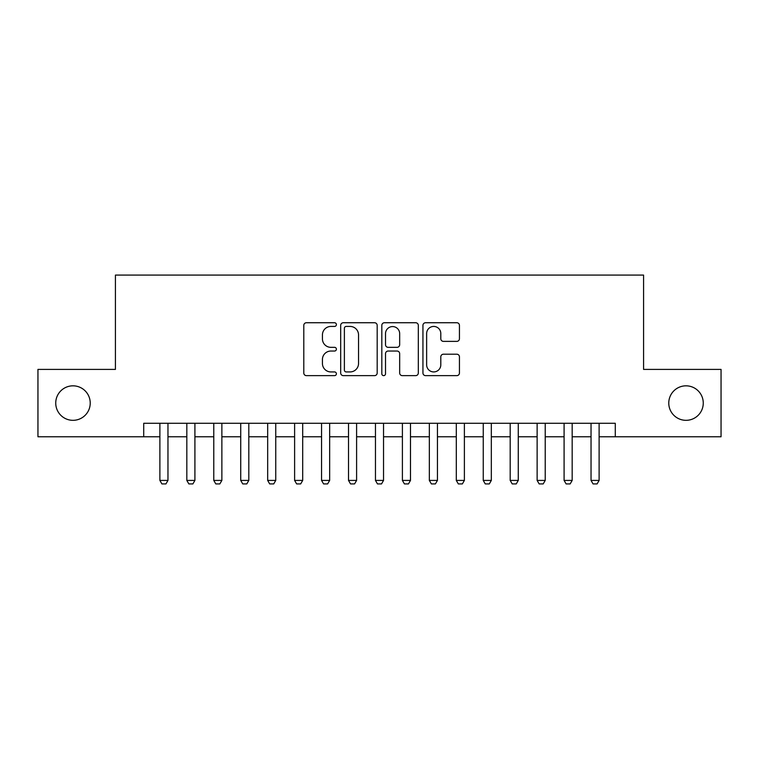 <?xml version="1.0" encoding="UTF-8"?>
<svg xmlns="http://www.w3.org/2000/svg" width="759" height="759" viewBox="0 0 759 759"><rect width="100%" height="100%" fill="white"/><g stroke="black" fill="none" stroke-linecap="round" stroke-linejoin="round"><path stroke-width="1.14" d="M336.389 324.586A1.85 1.85 0 0 0 334.539 322.736L306.427 322.736A2.647 2.647 0 0 0 303.79 325.383L303.79 372.992A2.647 2.647 0 0 0 306.427 375.639L334.539 375.639A1.85 1.85 0 0 0 336.389 373.779A1.85 1.85 0 0 0 334.539 371.929L330.896 371.929A8.463 8.463 0 0 1 322.433 363.466L322.433 359.5A8.463 8.463 0 0 1 330.896 351.037L334.539 351.037A1.85 1.85 0 0 0 336.389 349.187A1.85 1.85 0 0 0 334.539 347.337L330.896 347.337A8.463 8.463 0 0 1 322.433 338.865L322.433 334.899A8.463 8.463 0 0 1 330.896 326.436L334.539 326.436A1.85 1.85 0 0 0 336.389 324.586M668.774 403.076A17.248 17.248 0 0 0 686.022 420.325A17.248 17.248 0 0 0 703.261 403.076A17.248 17.248 0 0 0 686.022 385.828A17.248 17.248 0 0 0 668.774 403.076M55.739 403.076A17.248 17.248 0 0 0 72.978 420.325A17.248 17.248 0 0 0 90.226 403.076A17.248 17.248 0 0 0 72.978 385.828A17.248 17.248 0 0 0 55.739 403.076M456.804 341.379A2.647 2.647 0 0 0 459.442 338.742L459.442 325.383A2.647 2.647 0 0 0 456.804 322.736L425.59 322.736A2.647 2.647 0 0 0 422.943 325.383L422.943 372.992A2.647 2.647 0 0 0 425.59 375.639L456.804 375.639A2.647 2.647 0 0 0 459.442 372.992L459.442 356.853A2.647 2.647 0 0 0 456.804 354.206L443.446 354.206A2.647 2.647 0 0 0 440.799 356.853L440.799 364.861A7.078 7.078 0 0 1 433.721 371.929A7.078 7.078 0 0 1 426.643 364.861L426.643 333.514A7.078 7.078 0 0 1 433.721 326.436A7.078 7.078 0 0 1 440.799 333.514L440.799 338.742A2.647 2.647 0 0 0 443.446 341.379L456.804 341.379M143.717 436.767L37.95 436.767L37.95 369.396L115.425 369.396L115.425 275.081L643.575 275.081L643.575 369.396L721.05 369.396L721.05 436.767L615.283 436.767L615.283 423.285L143.717 423.285L143.717 436.767L159.883 436.767M377.185 325.383A2.647 2.647 0 0 0 374.538 322.736L343.334 322.736A2.647 2.647 0 0 0 340.687 325.383L340.687 372.992A2.647 2.647 0 0 0 343.334 375.639L374.538 375.639A2.647 2.647 0 0 0 377.185 372.992L377.185 325.383M384.462 322.736L415.666 322.736A2.647 2.647 0 0 1 418.313 325.383L418.313 372.992A2.647 2.647 0 0 1 415.666 375.639L402.317 375.639A2.647 2.647 0 0 1 399.67 372.992L399.67 353.685A2.647 2.647 0 0 0 397.023 351.037L388.162 351.037A2.647 2.647 0 0 0 385.515 353.685L385.515 373.779A1.85 1.85 0 0 1 383.665 375.639A1.85 1.85 0 0 1 381.815 373.779L381.815 325.383A2.647 2.647 0 0 1 384.462 322.736M167.967 436.767L186.828 436.767M194.911 436.767L213.782 436.767M221.865 436.767L240.726 436.767M248.81 436.767L267.671 436.767M275.754 436.767L294.615 436.767M302.699 436.767L321.56 436.767M329.653 436.767L348.514 436.767M356.597 436.767L375.458 436.767M383.542 436.767L402.403 436.767M410.486 436.767L429.347 436.767M437.44 436.767L456.301 436.767M464.385 436.767L483.246 436.767M491.329 436.767L510.19 436.767M518.274 436.767L537.135 436.767M545.218 436.767L564.089 436.767M572.172 436.767L591.033 436.767M599.117 436.767L615.283 436.767M346.237 326.436A1.85 1.85 0 0 0 344.387 328.286L344.387 370.079A1.85 1.85 0 0 0 346.237 371.929L350.07 371.929A8.463 8.463 0 0 0 358.542 363.466L358.542 334.899A8.463 8.463 0 0 0 350.07 326.436L346.237 326.436M399.67 333.647A7.078 7.078 0 0 0 392.593 326.569A7.078 7.078 0 0 0 385.515 333.647L385.515 344.69A2.647 2.647 0 0 0 388.162 347.337L397.023 347.337A2.647 2.647 0 0 0 399.67 344.69L399.67 333.647M167.967 423.285L167.967 480.419L165.946 483.919L161.904 483.919L159.883 480.419L159.883 423.285M159.883 480.419L167.967 480.419M194.911 423.285L194.911 480.419L192.89 483.919L188.849 483.919L186.828 480.419L186.828 423.285M186.828 480.419L194.911 480.419M221.865 423.285L221.865 480.419L219.844 483.919L215.803 483.919L213.782 480.419L213.782 423.285M213.782 480.419L221.865 480.419M248.81 423.285L248.81 480.419L246.789 483.919L242.747 483.919L240.726 480.419L240.726 423.285M240.726 480.419L248.81 480.419M275.754 423.285L275.754 480.419L273.733 483.919L269.692 483.919L267.671 480.419L267.671 423.285M267.671 480.419L275.754 480.419M302.699 423.285L302.699 480.419L300.678 483.919L296.636 483.919L294.615 480.419L294.615 423.285M294.615 480.419L302.699 480.419M329.653 423.285L329.653 480.419L327.632 483.919L323.59 483.919L321.56 480.419L321.56 423.285M321.56 480.419L329.653 480.419M356.597 423.285L356.597 480.419L354.576 483.919L350.535 483.919L348.514 480.419L348.514 423.285M348.514 480.419L356.597 480.419M383.542 423.285L383.542 480.419L381.521 483.919L377.479 483.919L375.458 480.419L375.458 423.285M375.458 480.419L383.542 480.419M410.486 423.285L410.486 480.419L408.465 483.919L404.424 483.919L402.403 480.419L402.403 423.285M402.403 480.419L410.486 480.419M437.44 423.285L437.44 480.419L435.41 483.919L431.368 483.919L429.347 480.419L429.347 423.285M429.347 480.419L437.44 480.419M464.385 423.285L464.385 480.419L462.364 483.919L458.322 483.919L456.301 480.419L456.301 423.285M456.301 480.419L464.385 480.419M491.329 423.285L491.329 480.419L489.308 483.919L485.267 483.919L483.246 480.419L483.246 423.285M483.246 480.419L491.329 480.419M518.274 423.285L518.274 480.419L516.253 483.919L512.211 483.919L510.19 480.419L510.19 423.285M510.19 480.419L518.274 480.419M545.218 423.285L545.218 480.419L543.197 483.919L539.156 483.919L537.135 480.419L537.135 423.285M537.135 480.419L545.218 480.419M572.172 423.285L572.172 480.419L570.151 483.919L566.11 483.919L564.089 480.419L564.089 423.285M564.089 480.419L572.172 480.419M599.117 423.285L599.117 480.419L597.096 483.919L593.054 483.919L591.033 480.419L591.033 423.285M591.033 480.419L599.117 480.419"/></g></svg>
